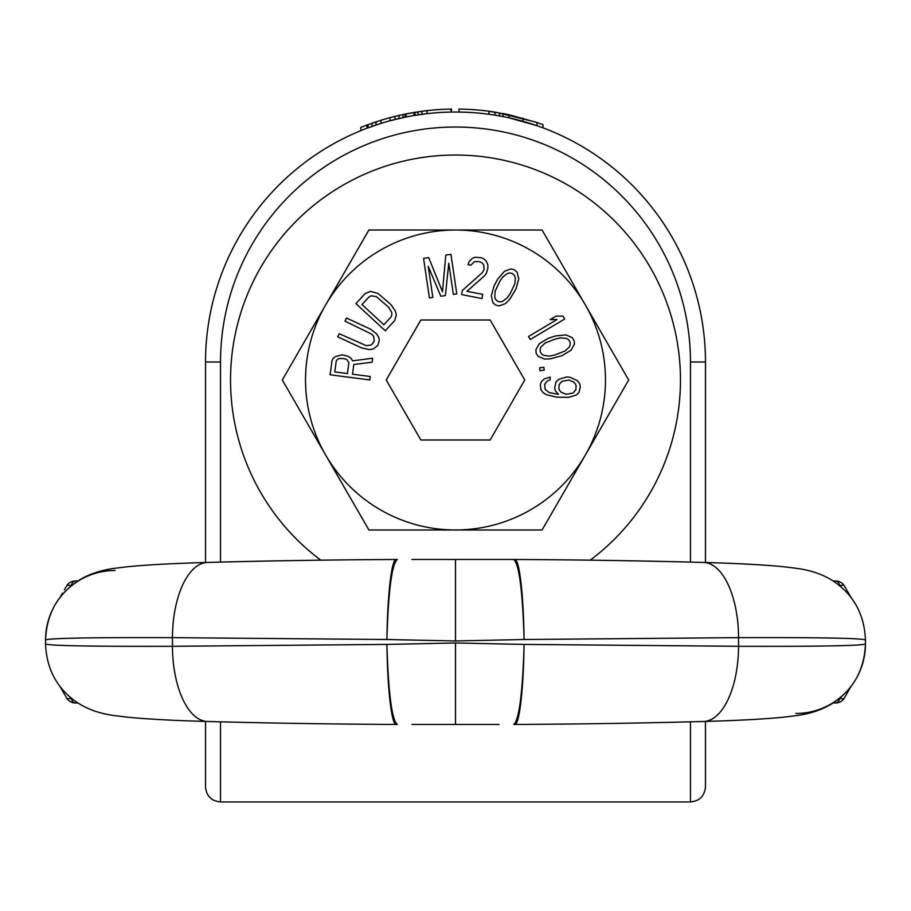 <?xml version="1.0" encoding="UTF-8"?>
<svg xmlns="http://www.w3.org/2000/svg" width="911" height="911" viewBox="0 0 911 911"><rect width="100%" height="100%" fill="white"/><g stroke="black" fill="none" stroke-linecap="round" stroke-linejoin="round"><path stroke-width="1.37" d="M205.533 562.508L205.533 361.997A249.967 249.967 0 0 1 455.5 112.03A249.967 249.967 0 0 1 705.467 361.997L705.467 562.508M205.533 721.421L205.533 786.945C206.421 796.055 211.42 801.054 220.53 801.942L220.53 721.831M542.99 127.836L542.99 124.636A252.973 252.973 0 0 0 536.989 122.518L536.989 125.684L508.998 117.815L508.998 114.752A252.973 252.973 0 0 0 502.997 113.533L502.997 116.585L494.161 115.037M426.006 113.773L414.004 115.503L414.004 112.452A252.973 252.973 0 0 0 406.169 113.886L403.505 114.433M451.503 112.064L451.503 109.058A252.973 252.973 0 0 0 451.002 109.069A252.973 252.973 0 0 0 427.008 110.641L427.008 113.659L418.001 114.854L418.001 111.825L414.004 112.452M423.501 111.062L406.169 113.886L406.169 116.95L390.01 120.764L400.009 118.271M390.079 117.633L390.01 117.656A252.973 252.973 0 0 0 381.014 120.252L381.014 123.384L367.008 128.212L367.008 125.012A252.973 252.973 0 0 0 360.847 127.403L360.847 130.649M534.153 124.727L512.825 118.692M522.8 121.254L522.162 121.083M535.486 125.171L534.609 124.875M498.283 115.72L495.493 115.253M705.467 721.421L705.467 786.945C704.579 796.055 699.58 801.054 690.47 801.942L690.47 721.831M536.989 122.518L508.998 114.752M494.992 115.173L494.992 112.133A252.973 252.973 0 0 0 458.996 109.058L458.996 112.053M427.008 110.641L420.005 111.529M426.006 110.755L423 111.131M377.006 121.516L373.009 122.86M367.008 125.012L380.946 120.263M395.158 116.335L390.01 117.656L390.01 120.764M400.009 115.196L398.927 115.435M406.01 116.984L406.01 113.921L399.007 115.424L395.01 116.369L395.01 119.455M495.493 112.212L535.486 122.006M507.495 114.433L487.499 111.062M523.051 118.214L522.994 121.311M476.829 109.935L468.835 109.377M431.586 110.163L438.328 109.616M444.83 109.252L438.168 109.627M368.784 124.363L363.512 126.344M488.991 111.256L488.991 114.285M415.006 112.292L415.006 115.333M422.009 111.256L422.009 114.285M451.002 109.069L451.002 112.076M368.01 124.636L368.01 127.836M372.007 123.201L372.007 126.39M376.015 121.846L376.015 125.001M399.007 115.424L399.007 118.498M403.004 114.535L403.004 117.599M405.008 114.126L405.008 117.177M499.49 112.884L499.49 115.936M865.45 639.977C864.425 614.515 853.732 594.894 833.383 581.138C823.043 574.442 810.688 570.172 796.294 568.316L783.87 566.779C764.078 564.82 737.329 563.374 703.599 562.451A75.18 35.199 -90.2 0 1 738.548 637.643L738.548 646.298C819.923 646.525 862.227 645.751 865.45 643.952L865.45 639.977C862.227 638.178 819.923 637.404 738.548 637.643L524.121 639.511C522.618 590.92 519.168 564.239 513.77 559.479L411.943 559.479M513.667 559.479L499.057 559.479M484.322 559.479L469.666 559.479M441.334 559.479L426.678 559.479M455.5 559.479L455.5 640.968L386.879 639.511L172.452 637.643L172.452 646.298L386.879 644.419L455.5 642.972L455.5 724.45L411.943 724.45M455.5 724.45L499.057 724.45M426.678 724.45L441.334 724.45M469.666 724.45L484.322 724.45M455.5 642.972L524.121 644.419L738.548 646.298A75.18 35.199 90.2 0 1 703.599 721.478C737.329 720.555 764.078 719.109 783.87 717.151L796.294 715.625C810.688 713.757 823.043 709.487 833.383 702.791C853.732 689.035 864.425 669.414 865.45 643.952L865.45 643.952A69.578 69.521 39.8 0 1 795.861 713.45M455.5 640.968L524.121 639.511M386.879 639.511C388.382 590.92 391.832 564.239 397.23 559.479L397.333 559.479M386.879 644.419C388.382 693.009 391.832 719.69 397.23 724.45L397.333 724.45M524.121 644.419C522.618 693.009 519.168 719.69 513.77 724.45L513.667 724.45M75.92 580.967L77.572 580.967M71.867 585.306L71.126 585.671A9.998 4.897 -90 0 1 75.283 580.967L75.283 580.967A9.998 9.998 0 0 0 66.628 585.967L64.419 589.793M69.441 587.344L71.126 585.671A9.998 3.211 -150 0 0 66.628 585.967M75.727 582.414A9.998 6.65 -90 0 1 77.162 581.434M386.924 639.511A80.02 8.153 -89.3 0 1 396.046 559.479C329.543 559.832 266.672 560.823 207.401 562.451A75.18 35.199 -89.8 0 0 172.452 637.643C91.077 637.404 48.773 638.178 45.55 639.977L45.55 639.977A69.578 69.521 -140.2 0 1 115.139 570.491M386.924 644.419A80.02 8.153 89.3 0 0 396.046 724.45C329.543 724.097 266.672 723.106 207.401 721.478A75.18 35.199 89.8 0 1 172.452 646.298C91.077 646.525 48.773 645.751 45.55 643.952L45.55 639.977C46.575 614.515 57.268 594.894 77.617 581.138C87.957 574.442 100.312 570.172 114.706 568.316L127.13 566.779C146.922 564.82 173.671 563.374 207.401 562.451M71.126 698.259L71.867 698.623L71.126 698.259A9.998 3.211 150 0 1 66.628 697.963A9.998 9.998 0 0 0 75.283 702.962L75.283 702.962A9.998 4.897 90 0 1 71.126 698.259L69.441 696.585M75.92 702.962L77.572 702.962M75.727 701.516A9.998 6.65 90 0 0 77.162 702.495M835.08 702.962L833.428 702.962M839.133 698.623L839.874 698.259A9.998 3.211 30 0 0 844.372 697.963A9.998 9.998 0 0 1 835.717 702.962L835.717 702.962A9.998 4.897 90 0 0 839.874 698.259L841.559 696.585M835.08 580.967L833.428 580.967M833.121 580.967L835.717 580.967L833.121 580.967M839.874 585.671L839.133 585.306L839.874 585.671A9.998 3.211 -30 0 1 844.372 585.967A9.998 9.998 0 0 0 835.717 580.967L835.717 580.967A9.998 4.897 -90 0 1 839.874 585.671L841.559 587.344M844.372 585.967L846.581 589.793M835.273 582.414A9.998 6.65 -90 0 0 833.838 581.434M835.273 701.516A9.998 6.65 90 0 1 833.838 702.495M850.965 686.541L846.581 694.136M320.786 560.174A224.971 224.971 0 0 1 455.5 155.029A224.971 224.971 0 0 1 590.214 560.174M282.319 380.001L368.909 529.974L455.5 529.974A149.985 149.985 0 0 0 585.386 305.003L542.091 230.016L455.5 230.016A149.985 149.985 0 0 0 325.614 454.988A149.985 149.985 0 0 0 455.5 529.974L542.091 529.974L628.681 380.001L585.386 305.003A149.985 149.985 0 0 0 455.5 230.016L368.909 230.016L282.319 380.001M386.23 380.001L420.859 439.99L490.141 439.99L524.77 380.001L490.141 320L420.859 320L386.23 380.001M352.534 374.205L353.787 364.491L372.109 362.214L372.622 358.217L352.546 360.847L351.156 358.342L348.002 356.19L342.172 354.846L335.965 356.372L333.141 358.33L331.923 361.075L330.146 374.797L369.809 379.933L370.253 376.505L352.534 374.205M348.879 362.692L347.467 373.556L334.804 371.916L336.216 361.052L337.286 359.446L339.12 358.524L344.256 358.604L346.715 359.503L348.879 362.692M370.401 329.11L346.476 318.019L345.018 321.15L371.79 334.2L373.624 336.318L374.25 341.056L371.529 344.882L366.461 345.713L339.199 333.711L337.742 336.842L361.678 347.934L369.354 349.596L373.408 348.936L377.906 345.303L379.318 340.236L378.748 337.423L376.63 333.904L370.401 329.11M365.288 293.467L355.894 303.625L385.262 330.773L394.657 320.615L396.296 315.069L395.363 311.072L390.91 304.604L378.031 293.467L370.675 291.395L365.288 293.467M361.986 304.547L369.035 296.929L371.221 295.813L376.3 296.587L388.564 307.144L391.764 312.45L391.844 314.876L390.899 317.153L383.861 324.771L361.986 304.547M448.77 263.256L453.359 294.401L456.787 293.9L450.945 254.328L445.821 255.091L442.473 291.702L428.705 257.608L423.581 258.371L429.411 297.931L432.839 297.43L428.238 266.285L440.822 296.257L445.377 295.585L448.77 263.256M462.401 290.415L461.592 294.595L481.965 298.569L482.773 294.39L466.933 291.304L484.663 275.691L486.28 273.402L487.829 268.494L487.909 265.044L486.303 261.263L484.367 259.157L481.133 257.654L474.745 257.278L472.16 258.508L469.245 261.411L468.026 264.634L470.85 265.192L474.494 261.559L479.755 261.719L482.42 263.108L483.787 265.112L484.105 269.508L482.318 272.628L462.401 290.415M497.668 279.153L494.058 285.906L491.28 295.995L492.931 302.668L495.584 305.048L499.034 305.937L505.514 303.602L509.841 299.172L515.968 288.935L518.758 278.846L517.095 272.173L514.442 269.781L510.991 268.904L504.523 271.227L497.668 279.153M499.809 281.26L502.724 277.024L507.165 273.619L509.5 272.924L512.438 273.539L514.578 275.646L515.307 277.969L514.931 283.549L510.217 293.581L507.302 297.806L502.861 301.222L500.538 301.905L497.588 301.302L495.447 299.195L494.73 296.872L495.106 291.281L499.809 281.26M530.293 339.484L564.661 319.021L562.884 316.049L556.006 316.128L550.153 319.613L557.042 319.533L528.528 336.512L530.293 339.484M555.528 335.92L548.263 338.323L539.289 343.732L535.896 349.71L536.18 353.263L538.071 356.281L544.368 359.048L550.563 358.82L562.053 355.62L571.026 350.211L574.42 344.233L574.135 340.68L572.245 337.662L565.947 334.895L555.528 335.92M555.63 338.926L560.652 337.867L566.232 338.448L568.384 339.552L570.104 342.024L570.195 345.018L569.124 347.205L565.002 350.997L554.685 355.017L549.663 356.076L544.083 355.495L541.931 354.39L540.212 351.919L540.121 348.924L541.191 346.738L545.313 342.946L555.63 338.926M539.995 370.686L544.209 370.151L543.844 367.292L539.631 367.828L539.995 370.686M550.255 377.074L544.163 378.976L541.419 381.686L540.382 384.499L540.883 389.737L543.241 392.778L546.52 394.736L556.587 397.139L568.521 397.355L576.356 394.987L579.089 392.288L580.318 386.594L579.669 383.656L577.312 380.616L569.865 377.222L566.46 376.995L558.625 379.363L555.892 382.073L554.662 387.767L555.311 390.694L558.477 394.372L549.219 392.607L545.165 389.441L544.664 384.214L547.443 380.935L550.062 379.944L550.255 377.074M566.164 394.315L561.187 392.242L559.605 390.409L558.864 388.621L559.138 384.601L561.916 381.322L568.817 380.046L573.793 382.108L575.376 383.952L576.116 385.729L575.843 389.76L573.065 393.04L566.164 394.315M220.53 562.098L220.53 361.997A234.97 234.97 0 0 1 455.5 127.028A234.97 234.97 0 0 1 690.47 361.997L690.47 562.098M205.533 361.997L220.53 361.997M705.467 361.997L690.47 361.997M524.076 644.419A80.02 8.153 90.7 0 1 514.954 724.45L513.781 724.45M524.076 639.511A80.02 8.153 -90.7 0 0 514.954 559.479L513.781 559.479M220.53 801.942L690.47 801.942M396.046 724.45L397.219 724.45M76.513 580.967L75.579 580.967M60.035 597.388L62.392 593.312M207.401 721.478C173.671 720.555 146.922 719.109 127.13 717.151L114.706 715.625C100.312 713.757 87.957 709.487 77.617 702.791C57.268 689.035 46.575 669.414 45.55 643.952M75.579 702.962L77.184 702.962M60.035 686.541L66.617 697.928M396.046 559.479L397.219 559.479M514.954 724.45C581.457 724.097 644.328 723.106 703.599 721.478M834.487 702.962L835.421 702.962M835.421 580.967L833.816 580.967M846.695 589.986L850.965 597.388M703.599 562.451C644.328 560.823 581.457 559.832 514.954 559.479M844.395 697.928L848.608 690.618"/></g></svg>
